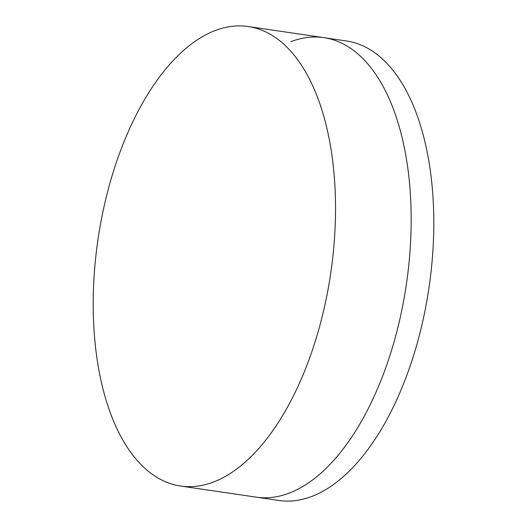 <?xml version="1.0" encoding="UTF-8"?>
<svg xmlns="http://www.w3.org/2000/svg" width="527" height="527" viewBox="0 0 527 527"><rect width="100%" height="100%" fill="white"/><g stroke="black" fill="none" stroke-linecap="round" stroke-linejoin="round"><path stroke-width="0.79" d="M180.577 486.026A232.229 117.6 -81.6 0 0 213.587 481.988A232.229 117.6 -81.6 0 0 334.263 241.597A232.229 117.6 -81.6 0 0 248.171 26.521A232.229 117.6 -81.6 0 0 215.161 30.559A232.229 117.6 -81.6 0 0 94.478 270.95A232.229 117.6 -81.6 0 0 180.577 486.026L256.214 497.152A232.229 117.6 -81.6 0 0 289.218 493.114A232.229 117.6 -81.6 0 0 409.901 252.723A232.229 117.6 -81.6 0 0 323.802 37.641L346.423 40.974A232.229 117.6 -81.6 0 1 432.522 256.05A232.229 117.6 -81.6 0 1 311.839 496.441A232.229 117.6 -81.6 0 1 278.829 500.479L256.214 497.152A232.229 117.6 -81.6 0 0 289.218 493.114A232.229 117.6 -81.6 0 0 409.901 252.723A232.229 117.6 -81.6 0 0 323.802 37.641A232.229 117.6 -81.6 0 0 290.799 41.686M323.802 37.641L248.171 26.521"/></g></svg>
